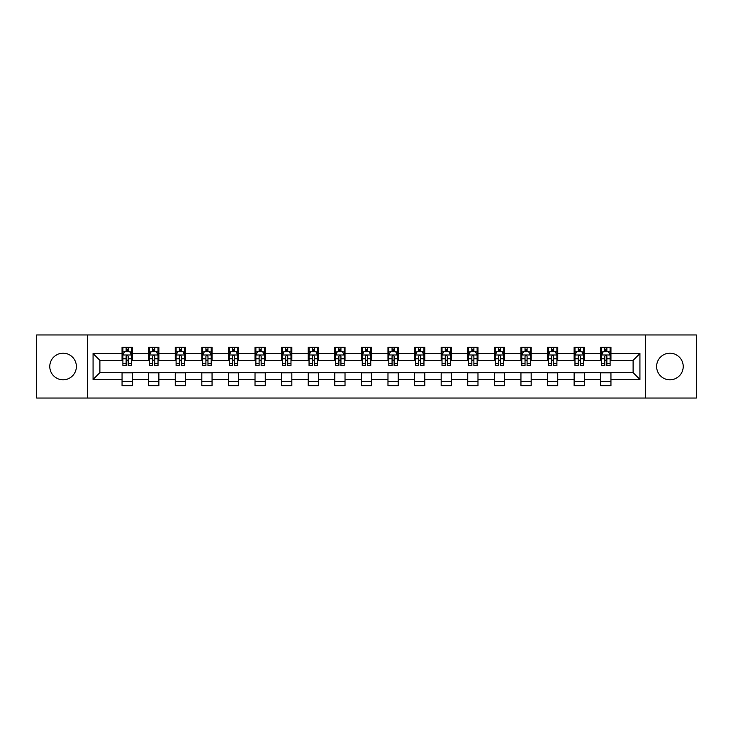 <?xml version="1.0" encoding="UTF-8"?>
<svg xmlns="http://www.w3.org/2000/svg" width="733" height="733" viewBox="0 0 733 733"><rect width="100%" height="100%" fill="white"/><g stroke="black" fill="none" stroke-linecap="round" stroke-linejoin="round"><path stroke-width="1.1" d="M669.925 353.205A13.295 13.295 0 0 0 656.631 366.5A13.295 13.295 0 0 0 669.925 379.795A13.295 13.295 0 0 0 683.22 366.5A13.295 13.295 0 0 0 669.925 353.205M63.075 353.205A13.295 13.295 0 0 0 49.78 366.5A13.295 13.295 0 0 0 63.075 379.795A13.295 13.295 0 0 0 76.369 366.5A13.295 13.295 0 0 0 63.075 353.205M645.553 398.037L696.35 398.037L696.35 334.963L645.553 334.963L645.553 398.037L87.447 398.037L87.447 334.963L36.65 334.963L36.65 398.037L87.447 398.037M645.553 334.963L87.447 334.963M610.946 353.544L610.946 347.323L600.721 347.323L600.721 353.544L584.357 353.544L584.357 347.323L574.122 347.323L574.122 353.544L557.758 353.544L557.758 347.323L547.533 347.323L547.533 353.544L531.168 353.544L531.168 347.323L520.943 347.323L520.943 353.544L504.579 353.544L504.579 347.323L494.344 347.323L494.344 353.544L477.98 353.544L477.98 347.323L467.755 347.323L467.755 353.544L451.391 353.544L451.391 347.323L441.165 347.323L441.165 353.544L424.801 353.544L424.801 347.323L414.576 347.323L414.576 353.544L398.202 353.544L398.202 347.323L387.977 347.323L387.977 353.544L371.613 353.544L371.613 347.323L361.387 347.323L361.387 353.544L345.023 353.544L345.023 347.323L334.798 347.323L334.798 353.544L318.424 353.544L318.424 347.323L308.199 347.323L308.199 353.544L291.835 353.544L291.835 347.323L281.609 347.323L281.609 353.544L265.245 353.544L265.245 347.323L255.02 347.323L255.02 353.544L238.656 353.544L238.656 347.323L228.421 347.323L228.421 353.544L212.057 353.544L212.057 347.323L201.832 347.323L201.832 353.544L185.467 353.544L185.467 347.323L175.242 347.323L175.242 353.544L158.878 353.544L158.878 347.323L148.643 347.323L148.643 353.544L132.279 353.544L132.279 347.323L122.054 347.323L122.054 353.544L93.073 353.544L93.073 379.456L99.89 372.639L122.054 372.639L122.054 385.677L132.279 385.677L132.279 372.639L148.643 372.639L148.643 385.677L158.878 385.677L158.878 372.639L175.242 372.639L175.242 385.677L185.467 385.677L185.467 372.639L201.832 372.639L201.832 385.677L212.057 385.677L212.057 372.639L228.421 372.639L228.421 385.677L238.656 385.677L238.656 372.639L255.02 372.639L255.02 385.677L265.245 385.677L265.245 372.639L281.609 372.639L281.609 385.677L291.835 385.677L291.835 372.639L308.199 372.639L308.199 385.677L318.424 385.677L318.424 372.639L334.798 372.639L334.798 385.677L345.023 385.677L345.023 372.639L361.387 372.639L361.387 385.677L371.613 385.677L371.613 372.639L387.977 372.639L387.977 385.677L398.202 385.677L398.202 372.639L414.576 372.639L414.576 385.677L424.801 385.677L424.801 372.639L441.165 372.639L441.165 385.677L451.391 385.677L451.391 372.639L467.755 372.639L467.755 385.677L477.98 385.677L477.98 372.639L494.344 372.639L494.344 385.677L504.579 385.677L504.579 372.639L520.943 372.639L520.943 385.677L531.168 385.677L531.168 372.639L547.533 372.639L547.533 385.677L557.758 385.677L557.758 372.639L574.122 372.639L574.122 385.677L584.357 385.677L584.357 372.639L600.721 372.639L600.721 385.677L610.946 385.677L610.946 372.639L633.11 372.639L633.11 360.361L610.946 360.361L610.946 353.544L639.927 353.544L639.927 379.456L610.946 379.456M600.721 379.456L584.357 379.456M574.122 379.456L557.758 379.456M547.533 379.456L531.168 379.456M520.943 379.456L504.579 379.456M494.344 379.456L477.98 379.456M467.755 379.456L451.391 379.456M441.165 379.456L424.801 379.456M414.576 379.456L398.202 379.456M387.977 379.456L371.613 379.456M361.387 379.456L345.023 379.456M334.798 379.456L318.424 379.456M308.199 379.456L291.835 379.456M281.609 379.456L265.245 379.456M255.02 379.456L238.656 379.456M228.421 379.456L212.057 379.456M201.832 379.456L185.467 379.456M175.242 379.456L158.878 379.456M148.643 379.456L132.279 379.456M122.054 379.456L93.073 379.456M600.721 353.544L600.721 360.361L584.357 360.361L584.357 353.544M574.122 353.544L574.122 360.361L557.758 360.361L557.758 353.544M547.533 353.544L547.533 360.361L531.168 360.361L531.168 353.544M520.943 353.544L520.943 360.361L504.579 360.361L504.579 353.544M494.344 353.544L494.344 360.361L477.98 360.361L477.98 353.544M467.755 353.544L467.755 360.361L451.391 360.361L451.391 353.544M441.165 353.544L441.165 360.361L424.801 360.361L424.801 353.544M414.576 353.544L414.576 360.361L398.202 360.361L398.202 353.544M387.977 353.544L387.977 360.361L371.613 360.361L371.613 353.544M361.387 353.544L361.387 360.361L345.023 360.361L345.023 353.544M334.798 353.544L334.798 360.361L318.424 360.361L318.424 353.544M308.199 353.544L308.199 360.361L291.835 360.361L291.835 353.544M281.609 353.544L281.609 360.361L265.245 360.361L265.245 353.544M255.02 353.544L255.02 360.361L238.656 360.361L238.656 353.544M228.421 353.544L228.421 360.361L212.057 360.361L212.057 353.544M201.832 353.544L201.832 360.361L185.467 360.361L185.467 353.544M175.242 353.544L175.242 360.361L158.878 360.361L158.878 353.544M148.643 353.544L148.643 360.361L132.279 360.361L132.279 353.544M122.054 353.544L122.054 360.361L99.89 360.361L93.073 353.544M99.89 360.361L99.89 372.639M639.927 379.456L633.11 372.639M633.11 360.361L639.927 353.544M122.054 351.583L122.906 351.583M126.14 351.583L128.193 351.583M131.427 351.583L132.279 351.583M122.054 360.196L122.906 360.196M126.14 360.196L128.193 360.196M131.427 360.196L132.279 360.196M122.054 372.804L132.279 372.804M122.054 381.417L132.279 381.417M148.643 372.804L158.878 372.804M148.643 381.417L158.878 381.417M148.643 351.583L149.495 351.583M152.739 351.583L154.782 351.583M158.026 351.583L158.878 351.583M148.643 360.196L149.495 360.196M152.739 360.196L154.782 360.196M158.026 360.196L158.878 360.196M175.242 372.804L185.467 372.804M175.242 381.417L185.467 381.417M175.242 351.583L176.094 351.583M179.328 351.583L181.372 351.583M184.615 351.583L185.467 351.583M175.242 360.196L176.094 360.196M179.328 360.196L181.372 360.196M184.615 360.196L185.467 360.196M201.832 372.804L212.057 372.804M201.832 381.417L212.057 381.417M201.832 351.583L202.684 351.583M205.918 351.583L207.97 351.583M211.205 351.583L212.057 351.583M201.832 360.196L202.684 360.196M205.918 360.196L207.97 360.196M211.205 360.196L212.057 360.196M228.421 372.804L238.656 372.804M228.421 381.417L238.656 381.417M228.421 351.583L229.273 351.583M232.517 351.583L234.56 351.583M237.794 351.583L238.656 351.583M228.421 360.196L229.273 360.196M232.517 360.196L234.56 360.196M237.794 360.196L238.656 360.196M255.02 372.804L265.245 372.804M255.02 381.417L265.245 381.417M255.02 351.583L255.872 351.583M259.106 351.583L261.15 351.583M264.393 351.583L265.245 351.583M255.02 360.196L255.872 360.196M259.106 360.196L261.15 360.196M264.393 360.196L265.245 360.196M281.609 372.804L291.835 372.804M281.609 381.417L291.835 381.417M281.609 351.583L282.462 351.583M285.696 351.583L287.748 351.583M290.983 351.583L291.835 351.583M281.609 360.196L282.462 360.196M285.696 360.196L287.748 360.196M290.983 360.196L291.835 360.196M308.199 372.804L318.424 372.804M308.199 381.417L318.424 381.417M308.199 351.583L309.051 351.583M312.295 351.583L314.338 351.583M317.572 351.583L318.424 351.583M308.199 360.196L309.051 360.196M312.295 360.196L314.338 360.196M317.572 360.196L318.424 360.196M334.798 372.804L345.023 372.804M334.798 381.417L345.023 381.417M334.798 351.583L335.65 351.583M338.884 351.583L340.927 351.583M344.171 351.583L345.023 351.583M334.798 360.196L335.65 360.196M338.884 360.196L340.927 360.196M344.171 360.196L345.023 360.196M361.387 372.804L371.613 372.804M361.387 381.417L371.613 381.417M361.387 351.583L362.239 351.583M365.474 351.583L367.526 351.583M370.761 351.583L371.613 351.583M361.387 360.196L362.239 360.196M365.474 360.196L367.526 360.196M370.761 360.196L371.613 360.196M387.977 372.804L398.202 372.804M387.977 381.417L398.202 381.417M387.977 351.583L388.829 351.583M392.073 351.583L394.116 351.583M397.35 351.583L398.202 351.583M387.977 360.196L388.829 360.196M392.073 360.196L394.116 360.196M397.35 360.196L398.202 360.196M414.576 372.804L424.801 372.804M414.576 381.417L424.801 381.417M414.576 351.583L415.428 351.583M418.662 351.583L420.705 351.583M423.949 351.583L424.801 351.583M414.576 360.196L415.428 360.196M418.662 360.196L420.705 360.196M423.949 360.196L424.801 360.196M441.165 372.804L451.391 372.804M441.165 381.417L451.391 381.417M441.165 351.583L442.017 351.583M445.252 351.583L447.304 351.583M450.538 351.583L451.391 351.583M441.165 360.196L442.017 360.196M445.252 360.196L447.304 360.196M450.538 360.196L451.391 360.196M467.755 372.804L477.98 372.804M467.755 381.417L477.98 381.417M467.755 351.583L468.607 351.583M471.85 351.583L473.894 351.583M477.128 351.583L477.98 351.583M467.755 360.196L468.607 360.196M471.85 360.196L473.894 360.196M477.128 360.196L477.98 360.196M494.344 372.804L504.579 372.804M494.344 381.417L504.579 381.417M494.344 351.583L495.206 351.583M498.44 351.583L500.483 351.583M503.727 351.583L504.579 351.583M494.344 360.196L495.206 360.196M498.44 360.196L500.483 360.196M503.727 360.196L504.579 360.196M520.943 372.804L531.168 372.804M520.943 381.417L531.168 381.417M520.943 351.583L521.795 351.583M525.03 351.583L527.082 351.583M530.316 351.583L531.168 351.583M520.943 360.196L521.795 360.196M525.03 360.196L527.082 360.196M530.316 360.196L531.168 360.196M547.533 372.804L557.758 372.804M547.533 381.417L557.758 381.417M547.533 351.583L548.385 351.583M551.628 351.583L553.672 351.583M556.906 351.583L557.758 351.583M547.533 360.196L548.385 360.196M551.628 360.196L553.672 360.196M556.906 360.196L557.758 360.196M574.122 372.804L584.357 372.804M574.122 381.417L584.357 381.417M574.122 351.583L574.974 351.583M578.218 351.583L580.261 351.583M583.505 351.583L584.357 351.583M574.122 360.196L574.974 360.196M578.218 360.196L580.261 360.196M583.505 360.196L584.357 360.196M600.721 372.804L610.946 372.804M600.721 381.417L610.946 381.417M600.721 351.583L601.573 351.583M604.807 351.583L606.86 351.583M610.094 351.583L610.946 351.583M600.721 360.196L601.573 360.196M604.807 360.196L606.86 360.196M610.094 360.196L610.946 360.196M128.193 349.54L126.14 349.54M131.427 363.339L128.193 363.339L128.193 365.474L131.427 365.474L131.427 355.074L129.723 351.666L124.61 351.666L122.906 355.074L122.906 365.474L126.14 365.474L126.14 363.339L122.906 363.339M122.906 355.074L122.906 347.323M131.427 355.074L131.427 347.323M126.14 351.666L126.14 347.323M128.193 347.323L128.193 351.666M128.193 363.339L128.193 356.357C127.505 355.047 126.827 355.047 126.14 356.357L126.14 363.339M154.782 349.54L152.739 349.54M158.026 363.339L154.782 363.339L154.782 365.474L158.026 365.474L158.026 355.074L156.312 351.666L151.2 351.666L149.495 355.074L149.495 365.474L152.739 365.474L152.739 363.339L149.495 363.339M149.495 355.074L149.495 347.323M158.026 355.074L158.026 347.323M152.739 351.666L152.739 347.323M154.782 347.323L154.782 351.666M154.782 363.339L154.782 356.357C154.104 355.047 153.417 355.047 152.739 356.357L152.739 363.339M181.372 349.54L179.328 349.54M184.615 363.339L181.372 363.339L181.372 365.474L184.615 365.474L184.615 355.074L182.911 351.666L177.798 351.666L176.094 355.074L176.094 365.474L179.328 365.474L179.328 363.339L176.094 363.339M176.094 355.074L176.094 347.323M184.615 355.074L184.615 347.323M179.328 351.666L179.328 347.323M181.372 347.323L181.372 351.666M181.372 363.339L181.372 356.357C180.694 355.047 180.016 355.047 179.328 356.357L179.328 363.339M207.97 349.54L205.918 349.54M211.205 363.339L207.97 363.339L207.97 365.474L211.205 365.474L211.205 355.074L209.501 351.666L204.388 351.666L202.684 355.074L202.684 365.474L205.918 365.474L205.918 363.339L202.684 363.339M202.684 355.074L202.684 347.323M211.205 355.074L211.205 347.323M205.918 351.666L205.918 347.323M207.97 347.323L207.97 351.666M207.97 363.339L207.97 356.357C207.283 355.047 206.605 355.047 205.918 356.357L205.918 363.339M234.56 349.54L232.517 349.54M237.794 363.339L234.56 363.339L234.56 365.474L237.794 365.474L237.794 355.074L236.09 351.666L230.977 351.666L229.273 355.074L229.273 365.474L232.517 365.474L232.517 363.339L229.273 363.339M229.273 355.074L229.273 347.323M237.794 355.074L237.794 347.323M232.517 351.666L232.517 347.323M234.56 347.323L234.56 351.666M234.56 363.339L234.56 356.357C233.882 355.047 233.195 355.047 232.517 356.357L232.517 363.339M261.15 349.54L259.106 349.54M264.393 363.339L261.15 363.339L261.15 365.474L264.393 365.474L264.393 355.074L262.689 351.666L257.576 351.666L255.872 355.074L255.872 365.474L259.106 365.474L259.106 363.339L255.872 363.339M255.872 355.074L255.872 347.323M264.393 355.074L264.393 347.323M259.106 351.666L259.106 347.323M261.15 347.323L261.15 351.666M261.15 363.339L261.15 356.357C260.472 355.047 259.794 355.047 259.106 356.357L259.106 363.339M287.748 349.54L285.696 349.54M290.983 363.339L287.748 363.339L287.748 365.474L290.983 365.474L290.983 355.074L289.278 351.666L284.166 351.666L282.462 355.074L282.462 365.474L285.696 365.474L285.696 363.339L282.462 363.339M282.462 355.074L282.462 347.323M290.983 355.074L290.983 347.323M285.696 351.666L285.696 347.323M287.748 347.323L287.748 351.666M287.748 363.339L287.748 356.357C287.061 355.047 286.383 355.047 285.696 356.357L285.696 363.339M314.338 349.54L312.295 349.54M317.572 363.339L314.338 363.339L314.338 365.474L317.572 365.474L317.572 355.074L315.868 351.666L310.755 351.666L309.051 355.074L309.051 365.474L312.295 365.474L312.295 363.339L309.051 363.339M309.051 355.074L309.051 347.323M317.572 355.074L317.572 347.323M312.295 351.666L312.295 347.323M314.338 347.323L314.338 351.666M314.338 363.339L314.338 356.357C313.66 355.047 312.973 355.047 312.295 356.357L312.295 363.339M340.927 349.54L338.884 349.54M344.171 363.339L340.927 363.339L340.927 365.474L344.171 365.474L344.171 355.074L342.467 351.666L337.354 351.666L335.65 355.074L335.65 365.474L338.884 365.474L338.884 363.339L335.65 363.339M335.65 355.074L335.65 347.323M344.171 355.074L344.171 347.323M338.884 351.666L338.884 347.323M340.927 347.323L340.927 351.666M340.927 363.339L340.927 356.357C340.249 355.047 339.571 355.047 338.884 356.357L338.884 363.339M367.526 349.54L365.474 349.54M370.761 363.339L367.526 363.339L367.526 365.474L370.761 365.474L370.761 355.074L369.056 351.666L363.944 351.666L362.239 355.074L362.239 365.474L365.474 365.474L365.474 363.339L362.239 363.339M362.239 355.074L362.239 347.323M370.761 355.074L370.761 347.323M365.474 351.666L365.474 347.323M367.526 347.323L367.526 351.666M367.526 363.339L367.526 356.357C366.839 355.047 366.161 355.047 365.474 356.357L365.474 363.339M394.116 349.54L392.073 349.54M397.35 363.339L394.116 363.339L394.116 365.474L397.35 365.474L397.35 355.074L395.646 351.666L390.533 351.666L388.829 355.074L388.829 365.474L392.073 365.474L392.073 363.339L388.829 363.339M388.829 355.074L388.829 347.323M397.35 355.074L397.35 347.323M392.073 351.666L392.073 347.323M394.116 347.323L394.116 351.666M394.116 363.339L394.116 356.357C393.438 355.047 392.751 355.047 392.073 356.357L392.073 363.339M420.705 349.54L418.662 349.54M423.949 363.339L420.705 363.339L420.705 365.474L423.949 365.474L423.949 355.074L422.245 351.666L417.132 351.666L415.428 355.074L415.428 365.474L418.662 365.474L418.662 363.339L415.428 363.339M415.428 355.074L415.428 347.323M423.949 355.074L423.949 347.323M418.662 351.666L418.662 347.323M420.705 347.323L420.705 351.666M420.705 363.339L420.705 356.357C420.027 355.047 419.349 355.047 418.662 356.357L418.662 363.339M447.304 349.54L445.252 349.54M450.538 363.339L447.304 363.339L447.304 365.474L450.538 365.474L450.538 355.074L448.834 351.666L443.722 351.666L442.017 355.074L442.017 365.474L445.252 365.474L445.252 363.339L442.017 363.339M442.017 355.074L442.017 347.323M450.538 355.074L450.538 347.323M445.252 351.666L445.252 347.323M447.304 347.323L447.304 351.666M447.304 363.339L447.304 356.357C446.617 355.047 445.939 355.047 445.252 356.357L445.252 363.339M473.894 349.54L471.85 349.54M477.128 363.339L473.894 363.339L473.894 365.474L477.128 365.474L477.128 355.074L475.424 351.666L470.311 351.666L468.607 355.074L468.607 365.474L471.85 365.474L471.85 363.339L468.607 363.339M468.607 355.074L468.607 347.323M477.128 355.074L477.128 347.323M471.85 351.666L471.85 347.323M473.894 347.323L473.894 351.666M473.894 363.339L473.894 356.357C473.216 355.047 472.528 355.047 471.85 356.357L471.85 363.339M500.483 349.54L498.44 349.54M503.727 363.339L500.483 363.339L500.483 365.474L503.727 365.474L503.727 355.074L502.023 351.666L496.91 351.666L495.206 355.074L495.206 365.474L498.44 365.474L498.44 363.339L495.206 363.339M495.206 355.074L495.206 347.323M503.727 355.074L503.727 347.323M498.44 351.666L498.44 347.323M500.483 347.323L500.483 351.666M500.483 363.339L500.483 356.357C499.805 355.047 499.127 355.047 498.44 356.357L498.44 363.339M527.082 349.54L525.03 349.54M530.316 363.339L527.082 363.339L527.082 365.474L530.316 365.474L530.316 355.074L528.612 351.666L523.499 351.666L521.795 355.074L521.795 365.474L525.03 365.474L525.03 363.339L521.795 363.339M521.795 355.074L521.795 347.323M530.316 355.074L530.316 347.323M525.03 351.666L525.03 347.323M527.082 347.323L527.082 351.666M527.082 363.339L527.082 356.357C526.395 355.047 525.717 355.047 525.03 356.357L525.03 363.339M553.672 349.54L551.628 349.54M556.906 363.339L553.672 363.339L553.672 365.474L556.906 365.474L556.906 355.074L555.202 351.666L550.089 351.666L548.385 355.074L548.385 365.474L551.628 365.474L551.628 363.339L548.385 363.339M548.385 355.074L548.385 347.323M556.906 355.074L556.906 347.323M551.628 351.666L551.628 347.323M553.672 347.323L553.672 351.666M553.672 363.339L553.672 356.357C552.994 355.047 552.306 355.047 551.628 356.357L551.628 363.339M580.261 349.54L578.218 349.54M583.505 363.339L580.261 363.339L580.261 365.474L583.505 365.474L583.505 355.074L581.8 351.666L576.688 351.666L574.974 355.074L574.974 365.474L578.218 365.474L578.218 363.339L574.974 363.339M574.974 355.074L574.974 347.323M583.505 355.074L583.505 347.323M578.218 351.666L578.218 347.323M580.261 347.323L580.261 351.666M580.261 363.339L580.261 356.357C579.583 355.047 578.896 355.047 578.218 356.357L578.218 363.339M606.86 349.54L604.807 349.54M610.094 363.339L606.86 363.339L606.86 365.474L610.094 365.474L610.094 355.074L608.39 351.666L603.277 351.666L601.573 355.074L601.573 365.474L604.807 365.474L604.807 363.339L601.573 363.339M601.573 355.074L601.573 347.323M610.094 355.074L610.094 347.323M604.807 351.666L604.807 347.323M606.86 347.323L606.86 351.666M606.86 363.339L606.86 356.357C606.173 355.047 605.495 355.047 604.807 356.357L604.807 363.339M131.39 354.992L122.952 354.992M122.906 351.877L124.509 351.877M129.823 351.877L131.427 351.877M126.14 358.767L122.906 358.767M131.427 358.767L128.193 358.767M128.193 350.621L126.14 350.621M157.98 354.992L149.541 354.992M149.495 351.877L151.099 351.877M156.422 351.877L158.026 351.877M152.739 358.767L149.495 358.767M158.026 358.767L154.782 358.767M154.782 350.621L152.739 350.621M184.569 354.992L176.131 354.992M176.094 351.877L177.688 351.877M183.012 351.877L184.615 351.877M179.328 358.767L176.094 358.767M184.615 358.767L181.372 358.767M181.372 350.621L179.328 350.621M211.168 354.992L202.729 354.992M202.684 351.877L204.287 351.877M209.601 351.877L211.205 351.877M205.918 358.767L202.684 358.767M211.205 358.767L207.97 358.767M207.97 350.621L205.918 350.621M237.758 354.992L229.319 354.992M229.273 351.877L230.877 351.877M236.2 351.877L237.794 351.877M232.517 358.767L229.273 358.767M237.794 358.767L234.56 358.767M234.56 350.621L232.517 350.621M264.347 354.992L255.909 354.992M255.872 351.877L257.466 351.877M262.79 351.877L264.393 351.877M259.106 358.767L255.872 358.767M264.393 358.767L261.15 358.767M261.15 350.621L259.106 350.621M290.937 354.992L282.507 354.992M282.462 351.877L284.065 351.877M289.379 351.877L290.983 351.877M285.696 358.767L282.462 358.767M290.983 358.767L287.748 358.767M287.748 350.621L285.696 350.621M317.536 354.992L309.097 354.992M309.051 351.877L310.655 351.877M315.978 351.877L317.572 351.877M312.295 358.767L309.051 358.767M317.572 358.767L314.338 358.767M314.338 350.621L312.295 350.621M344.125 354.992L335.687 354.992M335.65 351.877L337.244 351.877M342.568 351.877L344.171 351.877M338.884 358.767L335.65 358.767M344.171 358.767L340.927 358.767M340.927 350.621L338.884 350.621M370.715 354.992L362.285 354.992M362.239 351.877L363.843 351.877M369.157 351.877L370.761 351.877M365.474 358.767L362.239 358.767M370.761 358.767L367.526 358.767M367.526 350.621L365.474 350.621M397.313 354.992L388.875 354.992M388.829 351.877L390.432 351.877M395.756 351.877L397.35 351.877M392.073 358.767L388.829 358.767M397.35 358.767L394.116 358.767M394.116 350.621L392.073 350.621M423.903 354.992L415.464 354.992M415.428 351.877L417.022 351.877M422.345 351.877L423.949 351.877M418.662 358.767L415.428 358.767M423.949 358.767L420.705 358.767M420.705 350.621L418.662 350.621M450.493 354.992L442.063 354.992M442.017 351.877L443.621 351.877M448.935 351.877L450.538 351.877M445.252 358.767L442.017 358.767M450.538 358.767L447.304 358.767M447.304 350.621L445.252 350.621M477.091 354.992L468.653 354.992M468.607 351.877L470.21 351.877M475.534 351.877L477.128 351.877M471.85 358.767L468.607 358.767M477.128 358.767L473.894 358.767M473.894 350.621L471.85 350.621M503.681 354.992L495.242 354.992M495.206 351.877L496.8 351.877M502.123 351.877L503.727 351.877M498.44 358.767L495.206 358.767M503.727 358.767L500.483 358.767M500.483 350.621L498.44 350.621M530.271 354.992L521.832 354.992M521.795 351.877L523.399 351.877M528.713 351.877L530.316 351.877M525.03 358.767L521.795 358.767M530.316 358.767L527.082 358.767M527.082 350.621L525.03 350.621M556.869 354.992L548.431 354.992M548.385 351.877L549.988 351.877M555.312 351.877L556.906 351.877M551.628 358.767L548.385 358.767M556.906 358.767L553.672 358.767M553.672 350.621L551.628 350.621M583.459 354.992L575.02 354.992M574.974 351.877L576.578 351.877M581.901 351.877L583.505 351.877M578.218 358.767L574.974 358.767M583.505 358.767L580.261 358.767M580.261 350.621L578.218 350.621M610.048 354.992L601.61 354.992M601.573 351.877L603.177 351.877M608.491 351.877L610.094 351.877M604.807 358.767L601.573 358.767M610.094 358.767L606.86 358.767M606.86 350.621L604.807 350.621"/></g></svg>
